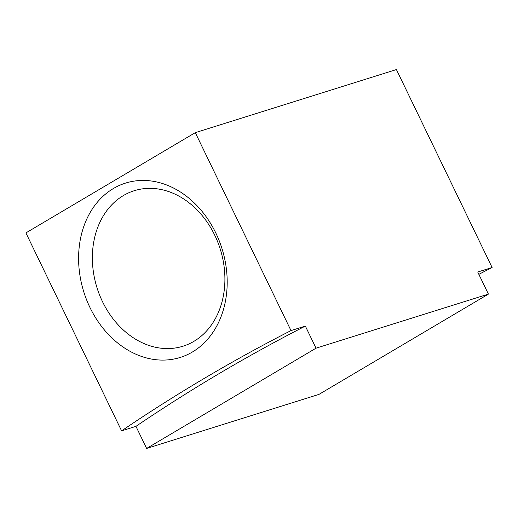<?xml version="1.0" encoding="UTF-8"?>
<svg xmlns="http://www.w3.org/2000/svg" width="518" height="518" viewBox="0 0 518 518"><rect width="100%" height="100%" fill="white"/><g stroke="black" fill="none" stroke-linecap="round" stroke-linejoin="round"><path stroke-width="0.78" d="M146.633 448.439L316.032 348.18L305.355 326.087A2469.177 1957.101 -107.4 0 0 135.956 426.346L146.633 448.439L319.017 394.366L488.416 294.107L316.032 348.18M488.416 294.107L477.732 272.015L492.1 267.508A2469.177 1957.101 72.6 0 0 478.865 274.352M305.355 326.087L290.993 330.594A2469.177 1957.101 -107.4 0 0 121.588 430.853L25.9 232.906L195.299 132.647L396.412 69.561L492.1 267.508M135.956 426.346L121.588 430.853M195.299 132.647L290.993 330.594M89.964 307.504A91.362 72.41 72.6 0 1 150.136 180.853A91.362 72.41 72.6 0 1 218.577 322.429A91.362 72.41 72.6 0 1 89.964 307.504M123.394 195.558A81.481 64.582 -107.4 0 0 102.512 301.677A81.481 64.582 -107.4 0 0 183.022 346.205A81.481 64.582 -107.4 0 0 220.26 249.132A81.481 64.582 -107.4 0 0 134.253 190.715A81.481 64.582 -107.4 0 0 123.394 195.558"/></g></svg>
